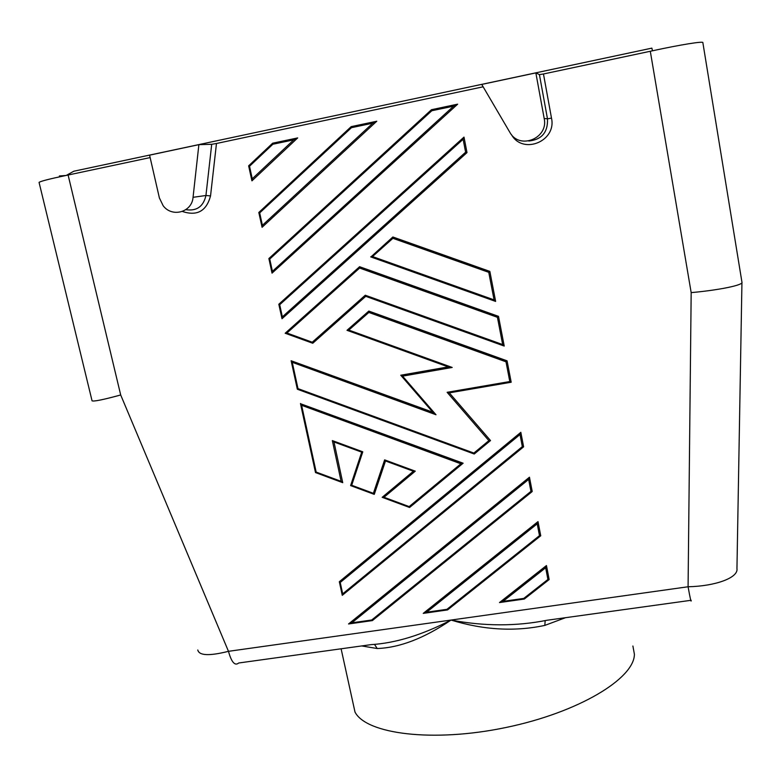 <?xml version="1.0" encoding="UTF-8"?>
<svg xmlns="http://www.w3.org/2000/svg" width="781" height="781" viewBox="0 0 781 781"><rect width="100%" height="100%" fill="white"/><g stroke="black" fill="none" stroke-linecap="round" stroke-linejoin="round"><path stroke-width="1.17" d="M361.691 645.946L377.203 648.513C399.687 647.732 424.298 638.243 451.047 620.055C484.093 626.333 516.026 626.401 546.856 620.28L691.175 600.277C691.234 603.098 690.209 598.597 688.081 586.765C715.367 586.18 738.621 577.794 736.952 568.48L741.94 282.663M377.203 648.513L374.685 644.667M197.788 649.987C199.087 655.679 209.318 656.128 228.472 651.325C231.508 662.288 234.925 666.173 238.722 662.991L371.17 644.628C395.713 643.105 422.336 634.914 451.047 620.055C483.566 630.033 514.825 631.809 544.826 625.396L565.532 617.693M198.882 144.651L193.053 197.31C192.028 212.286 172.035 217.821 163.141 205.706L159.383 197.925L149.581 155.155L198.882 144.651L211.71 144.3L216.474 143.489L483.136 86.808M258.95 212.578L351.186 126.629L376.764 121.24L262.074 227.3L258.814 212.471L259.692 212.891L351.46 127.684L372.81 123.183L376.803 121.231M262.016 227.007L258.853 212.52M258.814 212.471L351.138 126.678M268.869 258.609L269.748 259.048L272.423 271.329L272.032 273.135L268.889 258.54L431.444 109.721M269.748 259.048L431.805 110.746L431.473 109.701L457.637 104.176M272.032 273.135L457.666 104.176L431.483 109.955L269.006 258.716M272.042 272.989L268.908 258.657M463.963 137.134L278.817 304.248L282.009 318.726L466.989 152.617L464.002 137.105L278.817 304.248M281.951 318.482L278.866 304.297M300.539 403.748L463.123 463.211L460.897 463.797L409.156 506.596L383.998 497.263L382.173 497.312L413.393 471.255L385.502 460.966L374.255 494.373L373.386 493.319L351.694 485.265L350.61 485.597L361.681 452.228M463.065 463.26L409.586 507.484L409.156 506.596M409.429 507.425L382.426 497.409M374.011 494.285L350.728 485.645L361.828 452.209L333.985 441.968L342.732 482.678L341.112 481.34L316.168 472.085L315.514 472.622L300.558 403.855M342.342 482.531L315.563 472.593M449.309 392.853L490.517 440.562L449.29 392.863L511.086 382.251M291.176 360.773L432.733 412.173L435.993 414.75L292.25 362.306L291.128 360.724L297.336 389.231L297.991 388.635L473.872 453.058L474.243 454.015L490.468 440.601M474.145 453.986L297.336 389.231M297.366 389.192L291.196 360.871M432.733 412.173L400.917 375.397M448.216 366.904L400.76 375.222L402.586 376.139L452.209 367.451L448.216 366.904L347.076 330.334M452.209 367.451L348.824 330.08L346.998 330.304L368.798 311.092M347.379 330.304L368.808 311.072L507.064 360.832L511.184 382.231L509.798 381.548L447.123 392.306L449.29 392.863M342.263 595.337L339.335 581.718L520.829 432.332L523.612 446.81L522.333 446.625L342.693 593.843L342.263 595.337L523.563 446.859M342.283 595.239L339.384 581.962M524.197 599.056L500.104 602.473M549.043 579.658L524.344 599.027L523.768 598.412L503.032 601.36L499.489 602.561L546.466 565.542L549.16 579.561L547.92 579.463L545.665 567.767L546.466 565.542M371.697 620.007L351.811 622.838L348.541 623.98L529.459 477.211L532.222 491.532L530.953 491.376L371.697 620.007L372.381 620.592L532.144 491.591M372.176 620.622L349.068 623.902M272.579 143.265L248.67 165.797L249.529 166.236L272.872 144.241L272.657 143.196L297.668 137.925M249.529 166.236L252.263 178.781L251.951 180.841L297.707 137.915L272.589 143.47M251.882 180.528L248.69 165.875M446.937 609.326L426.631 612.206L423.234 613.378L538.011 521.61L537.211 523.836L539.486 535.649L446.937 609.326L447.572 609.922L540.637 535.854M447.396 609.951L423.8 613.3M538.011 521.61L540.735 535.786L539.486 535.649M359.572 266.741L285.172 333.243L286.93 333.018L312.244 342.215L312.761 343.259L365.752 296.341L365.274 295.228L312.244 342.215M286.93 333.018L359.631 268.059L359.602 266.712L498.503 316.354L504.223 346.061L502.671 344.558L365.274 295.228M504.087 346.012L365.752 296.341M312.625 343.21L285.25 333.272M392.863 236.985L489.853 271.397L488.76 272.335L392.911 238.322L392.863 236.985M392.794 237.375L371.043 256.812L372.517 256.549L494.07 299.875L495.632 301.417L489.853 271.397M495.525 301.388L370.663 256.871M371.043 256.812L392.833 237.014M39.109 182.578L39.07 182.412C40.221 181.309 49.291 178.966 66.287 175.413L150.137 157.586M511.477 134.644C522.801 155.116 556.794 141.263 551.493 118.097L543.469 73.98L650.3 51.273L691.175 292.621L688.081 586.765L228.472 651.325L120.694 394.971C103.326 399.706 93.788 401.649 92.06 400.819L92.002 400.575M463.699 137.69L463.133 139.272L465.622 152.207L466.989 152.617M473.872 453.058L488.877 440.65L490.507 440.582M545.158 620.749L544.826 625.396M372.81 123.183L262.396 225.309L262.006 227.154M484.122 564.702L486.534 564.331M368.73 311.492L368.847 312.439L506 361.808L509.798 381.548M272.423 271.329L453.634 106.148L456.582 104.664M543.469 73.98L539.417 74.625L535.854 72.897L481.74 84.426L509.973 132.545C519.638 150.108 548.731 138.257 544.181 118.448L535.854 72.897M66.287 175.413L73.814 171.224L651.881 48.129L652.467 50.804C680.329 44.712 703.935 40.934 702.861 42.662L741.95 282.185C743.815 284.987 719.643 290.054 691.175 292.621M65.936 175.481L59.366 175.969L64.081 175.871M316.168 472.085L301.612 405.3L300.48 403.494M315.514 472.622L300.49 403.699M339.335 581.884L340.223 582.47L520.009 434.548L520.829 432.332M351.811 622.838L528.649 479.436L529.459 477.211M507.064 360.832L506 361.808M351.694 485.265L362.784 451.818L361.828 452.209M413.393 471.255L415.267 471.168L384.633 459.872L385.502 460.966M359.631 268.059L497.429 317.311L498.503 316.354M281.951 318.619L282.351 316.861L279.705 304.707L278.954 304.365M341.112 481.34L332.345 440.591L333.985 441.968M375.71 121.719L351.157 126.893L351.46 127.684M272.872 144.241L293.754 139.848L296.604 138.403M453.888 538.519L454.64 538.343M526.765 530.602L528.591 530.719M652.467 50.804L650.3 51.273M297.991 388.635L292.25 362.306M447.123 392.306L488.877 440.65M348.824 330.08L368.847 312.439M435.993 414.75L402.586 376.139M431.805 110.746L453.634 106.148M216.474 143.489L210.538 195.904L205.94 195.494L211.71 144.3M185.839 209.669C196.705 211.29 203.411 206.565 205.94 195.494L193.053 197.31M68.113 175.032L120.694 394.971M210.538 195.904C206.438 211.143 197.056 216.337 182.393 211.466M426.631 612.206L537.211 523.836M520.009 434.548L522.333 446.625M342.693 593.843L340.223 582.47M378.053 600.042L378.687 599.954M453.576 589.118L455.958 588.776M530.699 577.96L533.189 577.598M352.573 701.016L355.004 712.077C366.269 734.091 432.938 742.76 505.785 727.531C578.682 712.497 634.494 678.455 634.397 654.214L632.893 646.024M551.493 118.097L547.481 118.839L539.417 74.625M528.786 141.029C541.819 139.623 548.047 132.233 547.481 118.839L544.181 118.448M528.649 479.436L530.953 491.376M523.768 598.412L547.92 579.463M503.032 601.36L545.665 567.767M373.386 493.319L384.633 459.872M372.517 256.549L392.911 238.322M494.07 299.875L488.76 272.335M262.396 225.309L259.692 212.891M362.784 451.818L332.345 440.591M415.267 471.168L383.998 497.263M301.612 405.3L460.897 463.797M282.351 316.861L465.622 152.207M497.429 317.311L502.671 344.558M374.685 602.766L375.319 602.678M450.12 591.881L450.793 591.783M527.146 580.761L529.625 580.41M463.133 139.272L279.705 304.707M252.263 178.781L293.754 139.848M423.937 613.251L537.787 522.235M353.217 703.945L341.112 648.796M39.07 182.412L92.06 400.819M349.214 623.853L529.235 477.835M392.794 237.18L489.677 271.554M500.23 602.434L546.251 566.166M359.514 267.112L285.524 333.243M339.452 582.03L520.585 432.957M359.524 266.907L498.337 316.51M368.739 311.277L506.908 361.007M251.882 180.684L248.641 165.845M449.026 367.099L401.083 375.495M248.788 165.933L272.589 143.499M413.774 471.334L382.534 497.409M433.006 412.505L291.137 360.763M300.509 403.728L462.86 463.348"/></g></svg>
